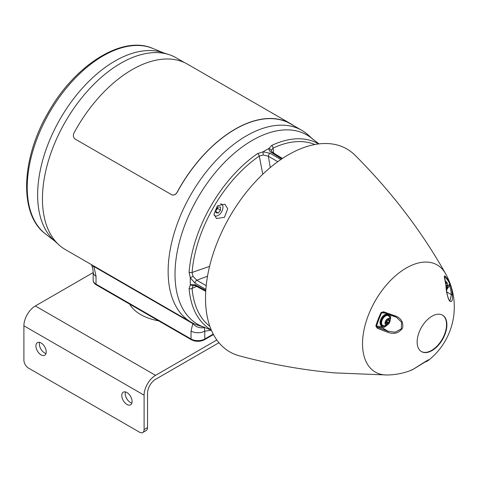 <?xml version="1.0" encoding="UTF-8"?>
<svg xmlns="http://www.w3.org/2000/svg" width="478" height="478" viewBox="0 0 478 478"><rect width="100%" height="100%" fill="white"/><g stroke="black" fill="none" stroke-linecap="round" stroke-linejoin="round"><path stroke-width="0.72" d="M203.455 327L198.412 325.387A110.741 63.933 -60 0 1 191.075 322.148A110.741 63.933 -60 0 1 174.1 233.413A110.741 63.933 -60 0 1 246.445 135.83A110.741 63.933 -60 0 1 301.809 130.345A110.741 63.933 -60 0 1 308.28 135.077L312.2 138.638M184.454 62.588L176.125 57.778A110.741 63.933 120 0 0 168.788 54.54A110.741 63.933 120 0 0 120.755 63.263A110.741 63.933 120 0 0 50.423 154.531A110.741 63.933 120 0 0 58.913 244.85A110.741 63.933 120 0 0 65.384 249.582L191.075 322.148M58.913 244.85L53.883 240.273A109.283 63.096 -60 0 1 45.506 151.15A109.283 63.096 -60 0 1 114.911 61.076A109.283 63.096 -60 0 1 162.311 52.472L168.788 54.54M313.311 139.654A109.283 63.096 120 0 0 252.282 140.389A109.283 63.096 120 0 0 179.184 242.896A109.283 63.096 120 0 0 204.883 327.454M91.316 264.555L91.967 265.971C93.013 269.55 92.869 268.517 93.174 272.269L93.174 272.269A9.715 5.611 0 0 0 96.024 276.236L96.024 284.147A1.619 0.932 120 0 0 96.359 284.888C94.196 283.52 93.138 281.948 93.174 280.18A9.715 5.611 0 0 0 96.024 284.147L191.039 339.004L191.039 331.093L192.801 323.612L193.339 323.349M93.802 265.989L96.024 276.236M91.967 265.971A9.715 2.456 -19.4 0 0 94.262 266.718L192.801 323.612A9.715 7.54 30.6 0 0 204.231 327.442L204.775 331.093L204.775 339.004A1.619 0.932 60 0 1 204.441 339.744C200.085 341.854 195.729 341.854 191.373 339.744L96.359 284.888M191.039 331.093A9.715 5.611 0 0 0 204.775 331.093A120.45 69.543 -60 0 0 211.216 330.179M318.993 143.896L311.023 137.73A109.283 63.096 120 0 0 225.526 161.361A109.283 63.096 120 0 0 175.014 274.235A109.283 63.096 120 0 0 202.08 326.432L211.401 330.25M207.518 276.218L196.781 280.228A2.426 1.35 120 0 0 195.066 283.185L190.322 277.885A107.138 61.853 120 0 0 190.268 281.291A107.138 61.853 120 0 0 190.322 284.625L195.066 284.739L205.785 290.499M190.322 277.885L189.085 272.275A2.426 1.267 4.4 0 0 192.084 272.454L193.082 276.392L190.381 277.748M189.085 272.275A107.347 61.979 -60 0 1 257.624 153.558L263.103 151.825L270.064 153.283A2.426 1.35 120 0 0 268.361 156.246L263.187 154.962L259.279 156.067A105.238 60.76 120 0 0 192.084 272.454L209.567 266.395M268.941 148.455L271.701 145.431A2.426 1.524 64.8 0 1 273.081 148.096L271.271 150.295L271.253 150.875L272.639 152.416A2.426 1.404 121.7 0 0 271.408 152.506C269.58 151.323 268.761 149.972 268.941 148.455A107.138 61.853 120 0 0 263.103 151.825M227.701 208.683L224.475 217.305L216.546 218.518L213.977 214.24L217.406 205.779L224.797 204.214L227.701 208.683M257.624 153.558A2.426 1.267 55.6 0 1 259.279 156.067L262.775 174.231M263.014 151.944L263.187 154.962M270.064 153.283L280.861 159.509M277.778 161.684L268.361 156.246L270.261 167.551M193.082 276.392L196.781 280.228L206.197 285.665M205.857 289.423L195.066 283.185M196.655 286.418L192.084 288.389A2.426 1.524 175.2 0 1 189.085 288.533L190.381 284.804L193.082 285.719L192.084 288.389A105.238 60.76 120 0 0 209.872 326.331M195.066 284.739A2.426 1.404 118.3 0 0 195.604 285.85L193.572 285.42L193.082 285.719M195.604 285.85L205.731 291.299M271.271 150.295L269.126 148.413M314.829 144.529A105.238 60.76 120 0 0 273.081 148.096L273.661 153.044M281.757 158.905L271.408 152.506M422.092 363.609L428.694 360.149A67.996 67.996 0 0 0 445.526 273.589L445.526 273.589A61.853 35.713 120 0 0 428.139 262.159A61.853 35.713 120 0 0 368.395 315.139A61.853 35.713 120 0 0 384.402 374.883A61.853 35.713 120 0 0 386.989 374.985L386.989 374.985A67.996 67.996 0 0 0 410.196 370.647A67.482 38.276 -119.1 0 0 413.584 369.034L426.065 361.153C429.865 359.205 430.033 359.337 426.561 361.541A0.807 0.657 -120.4 0 1 425.653 361.404M445.526 273.589C421.68 231.238 391.548 191.809 355.136 155.32A117.134 67.625 120 0 0 329.76 143.705A117.134 67.625 120 0 0 218.984 238.217A117.134 67.625 120 0 0 239.364 355.841C271.151 364.379 302.95 370.068 334.749 372.9L386.989 374.985M428.694 360.149L426.561 361.541M424.578 352.567A21.044 12.153 120 0 0 444.904 334.54A21.044 12.153 120 0 0 442.538 315.157A21.044 12.153 120 0 0 439.455 314.207A21.044 12.153 120 0 0 419.128 332.234A21.044 12.153 120 0 0 421.494 351.611A21.044 12.153 120 0 0 424.578 352.567M385.053 313.09L381.713 312.791L383.38 312.451L383.625 311.77A67.482 13.581 20.4 0 0 394.219 315.534C400.654 317.559 403.48 321.67 402.691 327.866C399.034 333.154 394.045 334.618 387.73 332.252L388.011 331.218L395.103 332.186L401.317 328.87L401.586 322.196L396.567 317.374L394.189 316.293M375.857 325.99L377.244 328.219L377.65 327.233L376.55 326.098L375.857 325.99A56.667 32.719 -60 0 1 378.17 319.232A56.667 32.719 -60 0 1 381.08 312.528L383.625 311.77M421.321 351.509A21.044 12.153 120 0 0 424.231 352.37A21.044 12.153 120 0 0 443.405 336.984A21.044 12.153 120 0 0 442.365 315.062M394.219 315.534L393.848 316.173A66.681 13.414 -159.6 0 1 383.38 312.451L396.447 317.308M382.938 312.367L383.374 312.469M387.24 324.974A8.108 4.684 -60 0 1 382.071 327.627L377.65 327.233A66.681 14.758 22 0 0 388.011 331.218L382.071 327.627A0.807 0.639 95.1 0 1 381.797 326.564L376.55 326.098A55.992 32.325 120 0 1 381.713 312.791L381.08 312.528M447.683 286.376L449.702 283.86A55.992 32.325 120 0 0 444.54 276.517A0.807 0.657 -47.1 0 0 444.665 275.818L444.397 276.684A67.482 52.532 -35.7 0 1 445.926 285.677A0.807 0.46 -4.1 0 1 446.022 285.874A0.807 0.46 -4.1 0 1 445.956 286.083M444.665 275.818A56.667 32.719 -60 0 1 449.888 283.251L450.778 285.76A67.482 53.895 145.5 0 1 452.415 294.908C452.78 300.692 451.794 302.682 449.475 300.871C447.342 296.372 446.159 291.311 445.926 285.677M452.415 294.908A0.807 0.442 175.4 0 0 451.351 294.651L446.739 291.956M449.935 301.062L451.351 294.651A66.681 53.255 -34.5 0 0 449.732 285.611L447.408 288.503M444.48 277.001A0.807 0.49 164.6 0 0 444.48 276.828L444.48 276.828A0.807 0.49 164.6 0 0 444.397 276.684M449.888 283.251A0.807 0.609 -24.4 0 1 449.702 283.86L449.732 285.611A0.807 0.472 164.1 0 1 450.778 285.76M218.213 213.003L220.501 210.153L220.501 207.099L218.213 206.896L215.925 209.74L215.925 212.794L218.213 213.003L215.925 211.676M215.925 210.637L217.639 208.498L220.501 210.153M217.639 208.498L217.639 207.607M214.114 215.082A6.716 3.878 120 0 0 219.456 214.526A6.716 3.878 120 0 0 222.963 207.207A6.716 3.878 120 0 0 220.609 203.825M390.048 321.192A5.814 5.814 0 0 0 388.829 316.167A5.587 3.227 120 0 0 384.396 316.854A5.587 3.227 120 0 0 381.569 322.853A5.587 3.227 120 0 0 383.362 325.637A5.814 5.814 0 0 0 388.321 324.186A3.645 2.103 120 0 0 390.048 321.192A3.645 2.103 120 0 0 390.156 320.278A3.645 2.103 120 0 0 387.58 318.79A3.645 2.103 120 0 0 385.005 323.253A3.645 2.103 120 0 0 388.321 324.186M389.875 318.007A6.154 3.549 120 0 0 385.519 315.552A6.154 3.549 120 0 0 381.169 323.056A6.154 3.549 120 0 0 385.477 325.626M386.308 324.592A5.587 3.227 120 0 0 386.756 324.192M387.622 323.224A5.587 3.227 120 0 0 388.226 322.339M388.106 319.585L387.646 320.003L389.528 321.091A0.568 0.329 -60 0 0 389.528 320.188A1.219 0.705 120 0 1 389.11 320.164A1.219 0.705 120 0 1 388.895 319.286A0.568 0.329 120 0 0 388.22 319.226A1.219 0.705 -60 0 1 386.947 319.955A0.568 0.329 -60 0 0 386.272 320.798A1.219 0.705 -60 0 1 385.632 322.435A0.568 0.329 120 0 0 385.632 323.337A1.219 0.705 120 0 1 386.272 324.245A0.568 0.329 120 0 0 386.947 324.305A1.219 0.705 120 0 1 388.19 323.552A1.219 0.705 120 0 1 388.22 323.57A0.568 0.329 -60 0 0 388.895 322.728A1.219 0.705 -60 0 1 389.528 321.091M387.646 320.003L386.338 322.483L388.166 323.54M385.471 322.393L388.19 323.552M386.308 323.935L386.947 324.305M387.013 321.64L388.895 322.728M387.162 322.961A6.477 3.74 120 0 0 387.754 322.07M388.698 315.307A6.477 3.74 120 0 0 388.172 314.667M388.53 314.835L387.843 314.434A6.477 3.74 120 0 0 384.605 314.757A6.477 3.74 120 0 0 380.374 320.463A6.477 3.74 120 0 0 381.366 325.655L382.053 326.05A6.477 3.74 -60 0 1 381.062 320.863A6.477 3.74 -60 0 1 385.292 315.151A6.477 3.74 -60 0 1 388.53 314.835A6.477 3.74 -60 0 1 389.869 317.93M385.411 325.661A6.477 3.74 -60 0 1 385.292 325.727A6.477 3.74 -60 0 1 382.053 326.05M381.731 325.823A6.477 3.74 120 0 0 382.549 325.954M293.134 125.332L293.151 125.302A110.902 64.028 120 0 0 290.564 123.665A110.902 64.028 120 0 0 178.228 190.214A110.902 64.028 120 0 0 177.075 192.317L177.165 192.353C175.581 194.833 173.687 195.604 171.477 194.666M290.564 123.665L187.531 64.177A110.902 64.028 120 0 0 75.201 130.733A110.902 64.028 120 0 0 74.048 132.836C72.865 135.549 73.254 137.64 75.225 139.11L171.937 194.881M171.387 194.63C173.592 195.574 175.486 194.803 177.075 192.317M293.062 125.439A110.741 63.933 120 0 0 177.165 192.353M56.171 242.197A109.283 63.096 -60 0 1 60.27 118.759A109.283 63.096 -60 0 1 165.119 53.494M131.862 403.062A7.284 4.206 60 0 1 130.363 402.458A7.284 4.206 60 0 1 125.433 391.936M126.933 392.54A7.284 4.206 60 0 1 131.689 398.963A7.284 4.206 60 0 1 130.572 404.8A7.284 4.206 60 0 1 126.933 404.442A7.284 4.206 60 0 1 122.171 398.019A7.284 4.206 60 0 1 123.288 392.181A7.284 4.206 60 0 1 126.933 392.54M46.002 353.493A7.284 4.206 60 0 1 44.508 352.884A7.284 4.206 60 0 1 39.578 342.368M41.072 342.971A7.284 4.206 60 0 1 45.834 349.394A7.284 4.206 60 0 1 44.717 355.232A7.284 4.206 60 0 1 41.072 354.867A7.284 4.206 60 0 1 36.31 348.45A7.284 4.206 60 0 1 37.427 342.612A7.284 4.206 60 0 1 41.072 342.971M218.954 342.72L155.553 379.323A11.335 6.543 -60 0 0 147.535 393.203L147.535 427.571A6.477 3.74 60 0 1 146.196 430.535L142.761 432.518A6.477 3.74 -120 0 0 144.105 429.555L144.105 395.187A16.192 9.345 -60 0 1 155.553 375.355L216.833 339.978M93.174 272.574L35.348 305.962A16.192 9.345 120 0 0 23.9 325.787L23.9 360.155A6.477 3.74 -120 0 0 28.477 368.09L139.522 432.202A6.477 3.74 -120 0 0 142.761 432.518M160.046 321.114A44.52 25.704 180 0 1 129.305 303.363M446.231 288.186A5.587 3.227 120 0 0 446.679 286.997M446.482 290.254A3.645 2.103 120 0 0 447.551 287.989A5.814 5.814 0 0 0 446.333 282.97A5.587 3.227 120 0 0 445.657 282.456M447.551 287.989A3.645 2.103 120 0 0 446.374 285.247A3.645 2.103 120 0 0 445.974 285.258M447.372 284.81A6.154 3.549 120 0 0 445.562 281.829M446.356 289.31A1.219 0.705 -60 0 1 447.032 287.893A0.568 0.329 -60 0 0 447.032 286.991A1.219 0.705 -60 0 1 446.398 286.083A0.568 0.329 120 0 0 446.01 285.707M446.123 287.075A6.477 3.74 120 0 0 446.356 286.364M446.201 282.11A6.477 3.74 120 0 0 445.669 281.47M445.496 281.417A6.477 3.74 -60 0 1 446.034 281.638A6.477 3.74 -60 0 1 447.372 284.733M213.242 334.122L204.775 339.004A9.715 5.611 0 0 1 191.039 339.004A1.619 0.932 120 0 0 191.373 339.744M271.701 145.431A107.347 61.979 -60 0 1 318.587 143.944M211.24 329.874A107.347 61.979 -60 0 1 189.085 288.533M387.73 332.252A67.482 14.938 -158 0 1 377.244 328.219M381.797 326.564A7.301 4.212 120 0 0 383.332 326.355M389.433 315.791A7.301 4.212 120 0 0 388.943 314.494M390.377 315.002A8.108 4.684 -60 0 1 390.191 319.86M388.393 318.993L388.895 319.286M49.485 112.533A107.454 62.038 120 0 0 45.452 233.903C18.702 214.347 21.11 158.32 48.541 111.989C74.95 65.068 122.266 34.966 152.578 48.356A107.454 62.038 120 0 0 49.485 112.533M144.105 429.555L147.535 427.571M35.348 305.962L155.553 375.355M23.9 325.787L144.105 395.187M301.809 130.345L290.481 123.802M213.463 334.54L204.441 339.744M93.174 272.269L93.174 280.18M272.639 152.416L282.426 158.463M410.196 370.647L413.673 368.992L428.557 359.91L428.133 359.82M449.941 301.068C450.306 300.776 447.677 302.096 446.022 285.874L444.271 276.607M388.011 319.531L389.11 320.164M45.452 233.903L54.994 241.282M152.578 48.356L163.739 52.927M445.478 281.315L446.034 281.638"/></g></svg>
